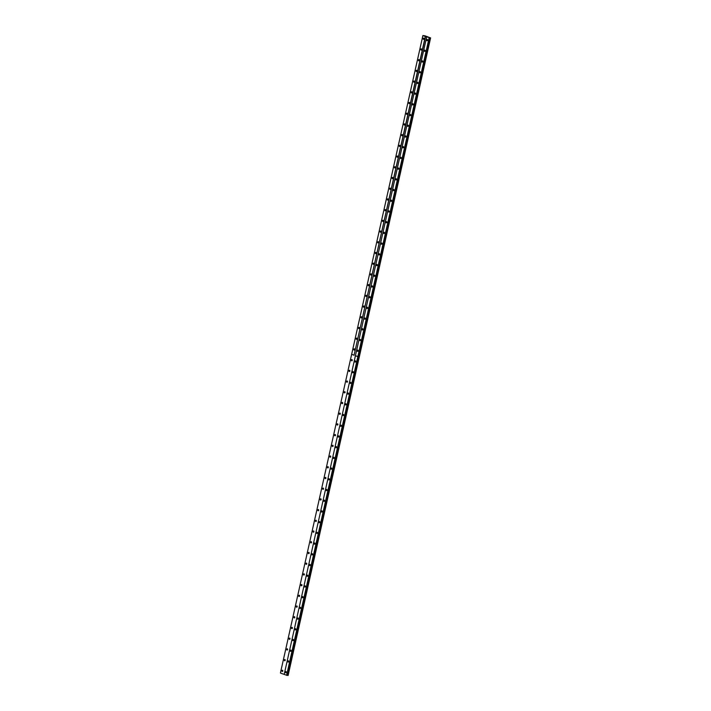 <?xml version="1.0" encoding="UTF-8"?>
<svg xmlns="http://www.w3.org/2000/svg" width="711" height="711" viewBox="0 0 711 711"><rect width="100%" height="100%" fill="white"/><g stroke="black" fill="none" stroke-linecap="round" stroke-linejoin="round"><path stroke-width="1.07" d="M354.585 349.074A0.622 0.453 -86.7 0 0 354.531 349.865M353.776 349.288A0.622 0.453 -86.7 0 0 354.647 349.616A0.622 0.453 -86.7 0 0 353.776 349.288M356.975 338.365A0.622 0.453 -86.7 0 0 356.931 339.156M356.167 338.578A0.622 0.453 -86.7 0 0 357.038 338.898A0.622 0.453 -86.7 0 0 356.167 338.578M359.375 327.647A0.622 0.453 -86.7 0 0 359.322 328.438M358.557 327.86A0.622 0.453 -86.7 0 0 359.428 328.189A0.622 0.453 -86.7 0 0 358.557 327.86M361.766 316.937A0.622 0.453 -86.7 0 0 361.721 317.728M360.957 317.15A0.622 0.453 -86.7 0 0 361.828 317.47A0.622 0.453 -86.7 0 0 360.957 317.15M364.156 306.219A0.622 0.453 -86.7 0 0 364.112 307.019M363.348 306.432A0.622 0.453 -86.7 0 0 364.219 306.761A0.622 0.453 -86.7 0 0 363.348 306.432M366.556 295.509A0.622 0.453 -86.7 0 0 366.512 296.3M365.747 295.723A0.622 0.453 -86.7 0 0 366.618 296.043A0.622 0.453 -86.7 0 0 365.747 295.723M368.947 284.791A0.622 0.453 -86.7 0 0 368.902 285.591M368.138 285.013A0.622 0.453 -86.7 0 0 369.009 285.333A0.622 0.453 -86.7 0 0 368.138 285.013M371.346 274.082A0.622 0.453 -86.7 0 0 371.302 274.873M370.538 274.295A0.622 0.453 -86.7 0 0 371.409 274.624A0.622 0.453 -86.7 0 0 370.538 274.295M373.737 263.372A0.622 0.453 -86.7 0 0 373.693 264.163M372.928 263.585A0.622 0.453 -86.7 0 0 373.799 263.905A0.622 0.453 -86.7 0 0 372.928 263.585M376.137 252.654A0.622 0.453 -86.7 0 0 376.083 253.445M375.328 252.867A0.622 0.453 -86.7 0 0 376.199 253.196A0.622 0.453 -86.7 0 0 375.328 252.867M378.528 241.944A0.622 0.453 -86.7 0 0 378.483 242.735M377.719 242.158A0.622 0.453 -86.7 0 0 378.59 242.478A0.622 0.453 -86.7 0 0 377.719 242.158M380.927 231.226A0.622 0.453 -86.7 0 0 380.874 232.017M380.109 231.439A0.622 0.453 -86.7 0 0 380.989 231.768A0.622 0.453 -86.7 0 0 380.109 231.439M383.318 220.517A0.622 0.453 -86.7 0 0 383.273 221.308M382.509 220.73A0.622 0.453 -86.7 0 0 383.38 221.05A0.622 0.453 -86.7 0 0 382.509 220.73M385.709 209.798A0.622 0.453 -86.7 0 0 385.664 210.598M384.9 210.012A0.622 0.453 -86.7 0 0 385.771 210.34A0.622 0.453 -86.7 0 0 384.9 210.012M388.108 199.089A0.622 0.453 -86.7 0 0 388.064 199.88M387.299 199.302A0.622 0.453 -86.7 0 0 388.17 199.622A0.622 0.453 -86.7 0 0 387.299 199.302M390.499 188.371A0.622 0.453 -86.7 0 0 390.455 189.17M389.69 188.593A0.622 0.453 -86.7 0 0 390.561 188.913A0.622 0.453 -86.7 0 0 389.69 188.593M392.899 177.661A0.622 0.453 -86.7 0 0 392.854 178.452M392.09 177.874A0.622 0.453 -86.7 0 0 392.961 178.203A0.622 0.453 -86.7 0 0 392.09 177.874M395.289 166.952A0.622 0.453 -86.7 0 0 395.245 167.743M394.481 167.165A0.622 0.453 -86.7 0 0 395.352 167.485A0.622 0.453 -86.7 0 0 394.481 167.165M397.689 156.233A0.622 0.453 -86.7 0 0 397.645 157.024M396.88 156.447A0.622 0.453 -86.7 0 0 397.751 156.776A0.622 0.453 -86.7 0 0 396.88 156.447M400.08 145.524A0.622 0.453 -86.7 0 0 400.035 146.315M399.271 145.737A0.622 0.453 -86.7 0 0 400.142 146.057A0.622 0.453 -86.7 0 0 399.271 145.737M402.479 134.806A0.622 0.453 -86.7 0 0 402.426 135.597M401.671 135.019A0.622 0.453 -86.7 0 0 402.542 135.348A0.622 0.453 -86.7 0 0 401.671 135.019M404.87 124.096A0.622 0.453 -86.7 0 0 404.826 124.887M404.061 124.309A0.622 0.453 -86.7 0 0 404.932 124.629A0.622 0.453 -86.7 0 0 404.061 124.309M407.27 113.378A0.622 0.453 -86.7 0 0 407.216 114.178M406.452 113.591A0.622 0.453 -86.7 0 0 407.323 113.92A0.622 0.453 -86.7 0 0 406.452 113.591M409.66 102.668A0.622 0.453 -86.7 0 0 409.616 103.459M408.852 102.882A0.622 0.453 -86.7 0 0 409.723 103.202A0.622 0.453 -86.7 0 0 408.852 102.882M412.051 91.95A0.622 0.453 -86.7 0 0 412.007 92.75M411.242 92.172A0.622 0.453 -86.7 0 0 412.113 92.492A0.622 0.453 -86.7 0 0 411.242 92.172M414.451 81.241A0.622 0.453 -86.7 0 0 414.406 82.032M413.642 81.454A0.622 0.453 -86.7 0 0 414.513 81.783A0.622 0.453 -86.7 0 0 413.642 81.454M416.842 70.531A0.622 0.453 -86.7 0 0 416.797 71.322M416.033 70.745A0.622 0.453 -86.7 0 0 416.904 71.064A0.622 0.453 -86.7 0 0 416.033 70.745M419.241 59.813A0.622 0.453 -86.7 0 0 419.197 60.604M418.432 60.026A0.622 0.453 -86.7 0 0 419.303 60.355A0.622 0.453 -86.7 0 0 418.432 60.026M421.632 49.103A0.622 0.453 -86.7 0 0 421.587 49.894M420.823 49.317A0.622 0.453 -86.7 0 0 421.694 49.637A0.622 0.453 -86.7 0 0 420.823 49.317M424.032 38.385A0.622 0.453 -86.7 0 0 423.978 39.176M423.223 38.598A0.622 0.453 -86.7 0 0 424.094 38.927A0.622 0.453 -86.7 0 0 423.223 38.598M285.138 659.764A0.622 0.453 -86.7 0 0 285.084 660.555M284.329 659.977A0.622 0.453 -86.7 0 0 285.2 660.306A0.622 0.453 -86.7 0 0 284.329 659.977M287.528 649.054A0.622 0.453 -86.7 0 0 287.484 649.845M286.72 649.267A0.622 0.453 -86.7 0 0 287.591 649.587A0.622 0.453 -86.7 0 0 286.72 649.267M289.928 638.336A0.622 0.453 -86.7 0 0 289.875 639.127M289.11 638.549A0.622 0.453 -86.7 0 0 289.981 638.878A0.622 0.453 -86.7 0 0 289.11 638.549M292.319 627.626A0.622 0.453 -86.7 0 0 292.274 628.417M291.51 627.84A0.622 0.453 -86.7 0 0 292.381 628.16A0.622 0.453 -86.7 0 0 291.51 627.84M294.71 616.908A0.622 0.453 -86.7 0 0 294.665 617.699M293.901 617.121A0.622 0.453 -86.7 0 0 294.772 617.45A0.622 0.453 -86.7 0 0 293.901 617.121M297.109 606.199A0.622 0.453 -86.7 0 0 297.065 606.99M296.3 606.412A0.622 0.453 -86.7 0 0 297.171 606.732A0.622 0.453 -86.7 0 0 296.3 606.412M299.5 595.48A0.622 0.453 -86.7 0 0 299.455 596.28M298.691 595.694A0.622 0.453 -86.7 0 0 299.562 596.022A0.622 0.453 -86.7 0 0 298.691 595.694M301.899 584.771A0.622 0.453 -86.7 0 0 301.855 585.562M301.091 584.984A0.622 0.453 -86.7 0 0 301.962 585.304A0.622 0.453 -86.7 0 0 301.091 584.984M304.29 574.053A0.622 0.453 -86.7 0 0 304.246 574.852M303.481 574.275A0.622 0.453 -86.7 0 0 304.352 574.595A0.622 0.453 -86.7 0 0 303.481 574.275M306.69 563.343A0.622 0.453 -86.7 0 0 306.637 564.134M305.881 563.556A0.622 0.453 -86.7 0 0 306.752 563.885A0.622 0.453 -86.7 0 0 305.881 563.556M309.081 552.634A0.622 0.453 -86.7 0 0 309.036 553.425M308.272 552.847A0.622 0.453 -86.7 0 0 309.143 553.167A0.622 0.453 -86.7 0 0 308.272 552.847M311.48 541.915A0.622 0.453 -86.7 0 0 311.427 542.706M310.663 542.129A0.622 0.453 -86.7 0 0 311.542 542.457A0.622 0.453 -86.7 0 0 310.663 542.129M313.871 531.206A0.622 0.453 -86.7 0 0 313.827 531.997M313.062 531.419A0.622 0.453 -86.7 0 0 313.933 531.739A0.622 0.453 -86.7 0 0 313.062 531.419M316.262 520.488A0.622 0.453 -86.7 0 0 316.217 521.279M315.453 520.701A0.622 0.453 -86.7 0 0 316.324 521.03A0.622 0.453 -86.7 0 0 315.453 520.701M318.661 509.778A0.622 0.453 -86.7 0 0 318.617 510.569M317.853 509.991A0.622 0.453 -86.7 0 0 318.724 510.311A0.622 0.453 -86.7 0 0 317.853 509.991M321.052 499.06A0.622 0.453 -86.7 0 0 321.008 499.86M320.243 499.273A0.622 0.453 -86.7 0 0 321.114 499.602A0.622 0.453 -86.7 0 0 320.243 499.273M323.452 488.35A0.622 0.453 -86.7 0 0 323.407 489.141M322.643 488.564A0.622 0.453 -86.7 0 0 323.514 488.884A0.622 0.453 -86.7 0 0 322.643 488.564M325.842 477.632A0.622 0.453 -86.7 0 0 325.798 478.432M325.034 477.854A0.622 0.453 -86.7 0 0 325.905 478.174A0.622 0.453 -86.7 0 0 325.034 477.854M328.242 466.923A0.622 0.453 -86.7 0 0 328.198 467.714M327.433 467.136A0.622 0.453 -86.7 0 0 328.304 467.465A0.622 0.453 -86.7 0 0 327.433 467.136M330.633 456.213A0.622 0.453 -86.7 0 0 330.588 457.004M329.824 456.426A0.622 0.453 -86.7 0 0 330.695 456.746A0.622 0.453 -86.7 0 0 329.824 456.426M333.032 445.495A0.622 0.453 -86.7 0 0 332.979 446.286M332.224 445.708A0.622 0.453 -86.7 0 0 333.095 446.037A0.622 0.453 -86.7 0 0 332.224 445.708M335.423 434.785A0.622 0.453 -86.7 0 0 335.379 435.576M334.614 434.999A0.622 0.453 -86.7 0 0 335.485 435.319A0.622 0.453 -86.7 0 0 334.614 434.999M337.814 424.067A0.622 0.453 -86.7 0 0 337.769 424.858M337.005 424.28A0.622 0.453 -86.7 0 0 337.876 424.609A0.622 0.453 -86.7 0 0 337.005 424.28M340.214 413.358A0.622 0.453 -86.7 0 0 340.169 414.149M339.405 413.571A0.622 0.453 -86.7 0 0 340.276 413.891A0.622 0.453 -86.7 0 0 339.405 413.571M342.604 402.639A0.622 0.453 -86.7 0 0 342.56 403.439M341.795 402.853A0.622 0.453 -86.7 0 0 342.666 403.181A0.622 0.453 -86.7 0 0 341.795 402.853M345.004 391.93A0.622 0.453 -86.7 0 0 344.959 392.721M344.195 392.143A0.622 0.453 -86.7 0 0 345.066 392.463A0.622 0.453 -86.7 0 0 344.195 392.143M347.395 381.212A0.622 0.453 -86.7 0 0 347.35 382.011M346.586 381.434A0.622 0.453 -86.7 0 0 347.457 381.754A0.622 0.453 -86.7 0 0 346.586 381.434M349.794 370.502A0.622 0.453 -86.7 0 0 349.75 371.293M348.985 370.715A0.622 0.453 -86.7 0 0 349.856 371.044A0.622 0.453 -86.7 0 0 348.985 370.715M352.185 359.793A0.622 0.453 -86.7 0 0 352.141 360.584M351.376 360.006A0.622 0.453 -86.7 0 0 352.247 360.326A0.622 0.453 -86.7 0 0 351.376 360.006M282.738 670.482A0.622 0.453 -86.7 0 0 282.694 671.273M281.929 670.695A0.622 0.453 -86.7 0 0 282.8 671.015A0.622 0.453 -86.7 0 0 281.929 670.695M358.068 350.372A0.622 0.453 -86.7 0 0 358.024 351.163M357.26 350.585A0.622 0.453 -86.7 0 0 358.131 350.914A0.622 0.453 -86.7 0 0 357.26 350.585M360.459 339.662A0.622 0.453 -86.7 0 0 360.415 340.453M359.65 339.876A0.622 0.453 -86.7 0 0 360.521 340.196A0.622 0.453 -86.7 0 0 359.65 339.876M362.859 328.944A0.622 0.453 -86.7 0 0 362.814 329.735M362.05 329.157A0.622 0.453 -86.7 0 0 362.921 329.486A0.622 0.453 -86.7 0 0 362.05 329.157M365.25 318.235A0.622 0.453 -86.7 0 0 365.205 319.026M364.441 318.448A0.622 0.453 -86.7 0 0 365.312 318.768A0.622 0.453 -86.7 0 0 364.441 318.448M367.649 307.516A0.622 0.453 -86.7 0 0 367.596 308.307M366.84 307.73A0.622 0.453 -86.7 0 0 367.711 308.059A0.622 0.453 -86.7 0 0 366.84 307.73M370.04 296.807A0.622 0.453 -86.7 0 0 369.996 297.598M369.231 297.02A0.622 0.453 -86.7 0 0 370.102 297.34A0.622 0.453 -86.7 0 0 369.231 297.02M372.431 286.089A0.622 0.453 -86.7 0 0 372.386 286.889M371.622 286.302A0.622 0.453 -86.7 0 0 372.493 286.631A0.622 0.453 -86.7 0 0 371.622 286.302M374.83 275.379A0.622 0.453 -86.7 0 0 374.786 276.17M374.022 275.592A0.622 0.453 -86.7 0 0 374.893 275.912A0.622 0.453 -86.7 0 0 374.022 275.592M377.221 264.661A0.622 0.453 -86.7 0 0 377.177 265.461M376.412 264.883A0.622 0.453 -86.7 0 0 377.283 265.203A0.622 0.453 -86.7 0 0 376.412 264.883M379.621 253.951A0.622 0.453 -86.7 0 0 379.576 254.742M378.812 254.165A0.622 0.453 -86.7 0 0 379.683 254.494A0.622 0.453 -86.7 0 0 378.812 254.165M382.011 243.242A0.622 0.453 -86.7 0 0 381.967 244.033M381.203 243.455A0.622 0.453 -86.7 0 0 382.074 243.775A0.622 0.453 -86.7 0 0 381.203 243.455M384.411 232.524A0.622 0.453 -86.7 0 0 384.367 233.315M383.602 232.737A0.622 0.453 -86.7 0 0 384.473 233.066A0.622 0.453 -86.7 0 0 383.602 232.737M386.802 221.814A0.622 0.453 -86.7 0 0 386.757 222.605M385.993 222.028A0.622 0.453 -86.7 0 0 386.864 222.347A0.622 0.453 -86.7 0 0 385.993 222.028M389.201 211.096A0.622 0.453 -86.7 0 0 389.148 211.887M388.393 211.309A0.622 0.453 -86.7 0 0 389.264 211.638A0.622 0.453 -86.7 0 0 388.393 211.309M391.592 200.386A0.622 0.453 -86.7 0 0 391.548 201.177M390.783 200.6A0.622 0.453 -86.7 0 0 391.654 200.92A0.622 0.453 -86.7 0 0 390.783 200.6M393.992 189.668A0.622 0.453 -86.7 0 0 393.938 190.468M393.174 189.881A0.622 0.453 -86.7 0 0 394.045 190.21A0.622 0.453 -86.7 0 0 393.174 189.881M396.382 178.959A0.622 0.453 -86.7 0 0 396.338 179.75M395.574 179.172A0.622 0.453 -86.7 0 0 396.445 179.492A0.622 0.453 -86.7 0 0 395.574 179.172M398.773 168.24A0.622 0.453 -86.7 0 0 398.729 169.04M397.964 168.463A0.622 0.453 -86.7 0 0 398.835 168.783A0.622 0.453 -86.7 0 0 397.964 168.463M401.173 157.531A0.622 0.453 -86.7 0 0 401.128 158.322M400.364 157.744A0.622 0.453 -86.7 0 0 401.235 158.073A0.622 0.453 -86.7 0 0 400.364 157.744M403.564 146.821A0.622 0.453 -86.7 0 0 403.519 147.612M402.755 147.035A0.622 0.453 -86.7 0 0 403.626 147.355A0.622 0.453 -86.7 0 0 402.755 147.035M405.963 136.103A0.622 0.453 -86.7 0 0 405.919 136.894M405.154 136.316A0.622 0.453 -86.7 0 0 406.025 136.645A0.622 0.453 -86.7 0 0 405.154 136.316M408.354 125.394A0.622 0.453 -86.7 0 0 408.31 126.185M407.545 125.607A0.622 0.453 -86.7 0 0 408.416 125.927A0.622 0.453 -86.7 0 0 407.545 125.607M410.754 114.675A0.622 0.453 -86.7 0 0 410.709 115.466M409.945 114.889A0.622 0.453 -86.7 0 0 410.816 115.218A0.622 0.453 -86.7 0 0 409.945 114.889M413.144 103.966A0.622 0.453 -86.7 0 0 413.1 104.757M412.336 104.179A0.622 0.453 -86.7 0 0 413.207 104.499A0.622 0.453 -86.7 0 0 412.336 104.179M415.544 93.248A0.622 0.453 -86.7 0 0 415.491 94.048M414.726 93.461A0.622 0.453 -86.7 0 0 415.606 93.79A0.622 0.453 -86.7 0 0 414.726 93.461M417.935 82.538A0.622 0.453 -86.7 0 0 417.89 83.329M417.126 82.752A0.622 0.453 -86.7 0 0 417.997 83.071A0.622 0.453 -86.7 0 0 417.126 82.752M420.325 71.82A0.622 0.453 -86.7 0 0 420.281 72.62M419.517 72.042A0.622 0.453 -86.7 0 0 420.388 72.362A0.622 0.453 -86.7 0 0 419.517 72.042M422.725 61.11A0.622 0.453 -86.7 0 0 422.681 61.901M421.916 61.324A0.622 0.453 -86.7 0 0 422.787 61.653A0.622 0.453 -86.7 0 0 421.916 61.324M425.116 50.401A0.622 0.453 -86.7 0 0 425.071 51.192M424.307 50.614A0.622 0.453 -86.7 0 0 425.178 50.934A0.622 0.453 -86.7 0 0 424.307 50.614M427.515 39.683A0.622 0.453 -86.7 0 0 427.471 40.474M426.707 39.896A0.622 0.453 -86.7 0 0 427.578 40.225A0.622 0.453 -86.7 0 0 426.707 39.896M288.622 661.061A0.622 0.453 -86.7 0 0 288.577 661.852M287.813 661.274A0.622 0.453 -86.7 0 0 288.684 661.603A0.622 0.453 -86.7 0 0 287.813 661.274M291.012 650.352A0.622 0.453 -86.7 0 0 290.968 651.143M290.204 650.565A0.622 0.453 -86.7 0 0 291.075 650.885A0.622 0.453 -86.7 0 0 290.204 650.565M293.412 639.633A0.622 0.453 -86.7 0 0 293.367 640.424M292.603 639.847A0.622 0.453 -86.7 0 0 293.474 640.176A0.622 0.453 -86.7 0 0 292.603 639.847M295.803 628.924A0.622 0.453 -86.7 0 0 295.758 629.715M294.994 629.137A0.622 0.453 -86.7 0 0 295.865 629.457A0.622 0.453 -86.7 0 0 294.994 629.137M298.202 618.206A0.622 0.453 -86.7 0 0 298.149 618.997M297.385 618.419A0.622 0.453 -86.7 0 0 298.265 618.748A0.622 0.453 -86.7 0 0 297.385 618.419M300.593 607.496A0.622 0.453 -86.7 0 0 300.549 608.287M299.784 607.709A0.622 0.453 -86.7 0 0 300.655 608.029A0.622 0.453 -86.7 0 0 299.784 607.709M302.984 596.778A0.622 0.453 -86.7 0 0 302.939 597.569M302.175 596.991A0.622 0.453 -86.7 0 0 303.046 597.32A0.622 0.453 -86.7 0 0 302.175 596.991M305.383 586.068A0.622 0.453 -86.7 0 0 305.339 586.859M304.575 586.282A0.622 0.453 -86.7 0 0 305.446 586.602A0.622 0.453 -86.7 0 0 304.575 586.282M307.774 575.35A0.622 0.453 -86.7 0 0 307.73 576.15M306.965 575.563A0.622 0.453 -86.7 0 0 307.836 575.892A0.622 0.453 -86.7 0 0 306.965 575.563M310.174 564.641A0.622 0.453 -86.7 0 0 310.129 565.432M309.365 564.854A0.622 0.453 -86.7 0 0 310.236 565.174A0.622 0.453 -86.7 0 0 309.365 564.854M312.564 553.922A0.622 0.453 -86.7 0 0 312.52 554.722M311.756 554.145A0.622 0.453 -86.7 0 0 312.627 554.464A0.622 0.453 -86.7 0 0 311.756 554.145M314.964 543.213A0.622 0.453 -86.7 0 0 314.92 544.004M314.155 543.426A0.622 0.453 -86.7 0 0 315.026 543.755A0.622 0.453 -86.7 0 0 314.155 543.426M317.355 532.503A0.622 0.453 -86.7 0 0 317.31 533.294M316.546 532.717A0.622 0.453 -86.7 0 0 317.417 533.037A0.622 0.453 -86.7 0 0 316.546 532.717M319.754 521.785A0.622 0.453 -86.7 0 0 319.701 522.576M318.946 521.998A0.622 0.453 -86.7 0 0 319.817 522.327A0.622 0.453 -86.7 0 0 318.946 521.998M322.145 511.076A0.622 0.453 -86.7 0 0 322.101 511.867M321.336 511.289A0.622 0.453 -86.7 0 0 322.207 511.609A0.622 0.453 -86.7 0 0 321.336 511.289M324.545 500.357A0.622 0.453 -86.7 0 0 324.492 501.148M323.727 500.571A0.622 0.453 -86.7 0 0 324.598 500.9A0.622 0.453 -86.7 0 0 323.727 500.571M326.936 489.648A0.622 0.453 -86.7 0 0 326.891 490.439M326.127 489.861A0.622 0.453 -86.7 0 0 326.998 490.181A0.622 0.453 -86.7 0 0 326.127 489.861M329.326 478.93A0.622 0.453 -86.7 0 0 329.282 479.729M328.518 479.143A0.622 0.453 -86.7 0 0 329.389 479.472A0.622 0.453 -86.7 0 0 328.518 479.143M331.726 468.22A0.622 0.453 -86.7 0 0 331.682 469.011M330.917 468.433A0.622 0.453 -86.7 0 0 331.788 468.753A0.622 0.453 -86.7 0 0 330.917 468.433M334.117 457.502A0.622 0.453 -86.7 0 0 334.072 458.302M333.308 457.724A0.622 0.453 -86.7 0 0 334.179 458.044A0.622 0.453 -86.7 0 0 333.308 457.724M336.516 446.792A0.622 0.453 -86.7 0 0 336.472 447.583M335.708 447.006A0.622 0.453 -86.7 0 0 336.579 447.335A0.622 0.453 -86.7 0 0 335.708 447.006M338.907 436.083A0.622 0.453 -86.7 0 0 338.863 436.874M338.098 436.296A0.622 0.453 -86.7 0 0 338.969 436.616A0.622 0.453 -86.7 0 0 338.098 436.296M341.307 425.365A0.622 0.453 -86.7 0 0 341.253 426.156M340.498 425.578A0.622 0.453 -86.7 0 0 341.369 425.907A0.622 0.453 -86.7 0 0 340.498 425.578M343.697 414.655A0.622 0.453 -86.7 0 0 343.653 415.446M342.889 414.869A0.622 0.453 -86.7 0 0 343.76 415.188A0.622 0.453 -86.7 0 0 342.889 414.869M346.097 403.937A0.622 0.453 -86.7 0 0 346.044 404.728M345.279 404.15A0.622 0.453 -86.7 0 0 346.159 404.479A0.622 0.453 -86.7 0 0 345.279 404.15M348.488 393.227A0.622 0.453 -86.7 0 0 348.443 394.018M347.679 393.441A0.622 0.453 -86.7 0 0 348.55 393.761A0.622 0.453 -86.7 0 0 347.679 393.441M350.879 382.509A0.622 0.453 -86.7 0 0 350.834 383.309M350.07 382.722A0.622 0.453 -86.7 0 0 350.941 383.051A0.622 0.453 -86.7 0 0 350.07 382.722M353.278 371.8A0.622 0.453 -86.7 0 0 353.234 372.591M352.469 372.013A0.622 0.453 -86.7 0 0 353.34 372.333A0.622 0.453 -86.7 0 0 352.469 372.013M355.669 361.081A0.622 0.453 -86.7 0 0 355.624 361.881M354.86 361.304A0.622 0.453 -86.7 0 0 355.731 361.623A0.622 0.453 -86.7 0 0 354.86 361.304M286.222 671.771A0.622 0.453 -86.7 0 0 286.178 672.57M285.413 671.984A0.622 0.453 -86.7 0 0 286.284 672.313A0.622 0.453 -86.7 0 0 285.413 671.984M425.32 36.483L354.078 355.18L351.661 354.274L422.894 35.577L425.507 36.519L354.078 355.18M351.643 354.3L280.41 673.024L351.643 354.3L354.114 355.216M425.507 36.519L430.582 37.905L424.822 35.763L422.894 35.577M429.097 37.887L357.855 356.584L355.438 355.678L426.671 36.981L284.187 674.401L283.022 673.966M430.448 37.994L288.106 675.45L430.59 37.95M351.661 354.247L422.894 35.55M351.652 354.327L354.069 355.233M282.836 673.93L280.41 673.024M430.111 37.923L287.617 675.37L287.137 675.263L429.622 37.816M284.187 674.401L287.048 675.388L429.533 37.941M358.051 356.62L429.284 37.923M355.438 355.678L284.187 674.428M286.604 675.334L357.846 356.638L355.429 355.74L357.855 356.584M430.386 37.985L287.902 675.432M286.8 675.37L358.282 356.691"/></g></svg>
